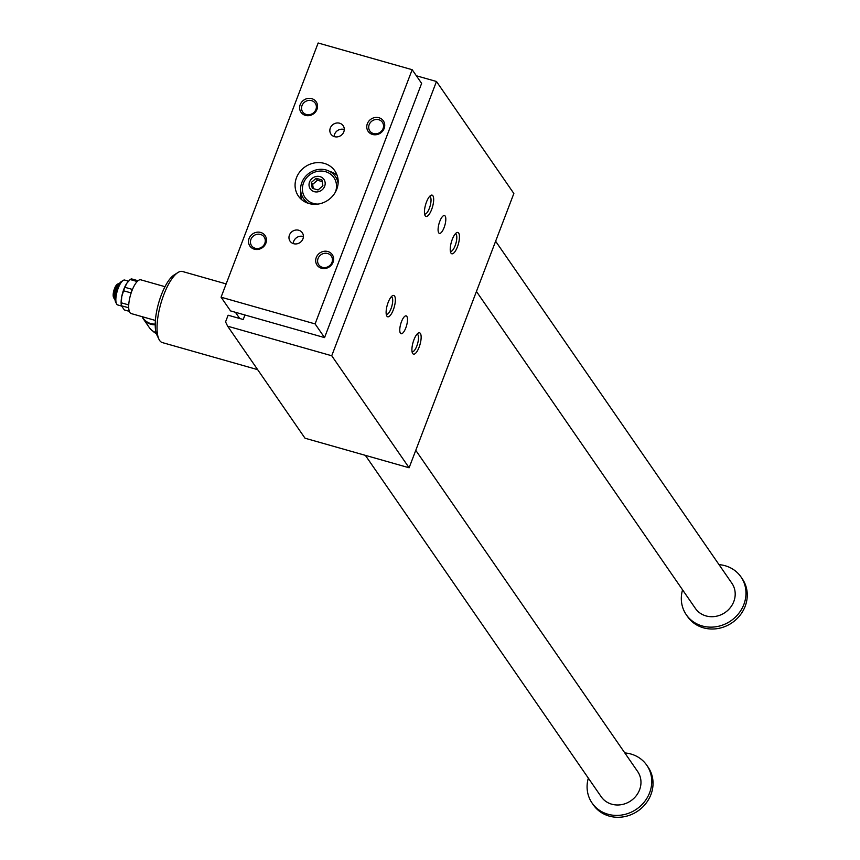<?xml version="1.0" encoding="UTF-8"?>
<svg xmlns="http://www.w3.org/2000/svg" width="860" height="860" viewBox="0 0 860 860"><rect width="100%" height="100%" fill="white"/><g stroke="black" fill="none" stroke-linecap="round" stroke-linejoin="round"><path stroke-width="1.29" d="M416.369 75.777L436.471 81.485L331.734 355.76L227.642 326.198L225.556 321.898L228.115 315.212L243.219 319.501L244.95 314.996M128.699 307.321A16.071 5.257 -74.1 0 1 128.635 304.902L121.271 302.806A16.071 5.257 105.9 0 0 121.378 305.665L124.313 309.923L129.333 311.352M121.335 305.332A14.781 4.837 -74.1 0 1 121.26 304.805A14.781 4.837 -74.1 0 1 121.744 296.603A14.781 4.837 -74.1 0 1 126.85 283.219A14.781 4.837 -74.1 0 1 127.721 282.058A14.781 4.837 -74.1 0 1 127.764 281.994M128.72 307.751L121.389 305.784L121.26 304.805M121.271 302.806L121.744 296.603L123.582 290.777A16.071 5.257 105.9 0 1 124.904 287.304L126.85 283.219L130.161 279.532A16.071 5.257 105.9 0 1 131.591 278.909L138.03 280.736M128.516 281.134L124.764 280.07A12.932 4.236 105.9 0 0 123.13 280.435L121.185 281.682A11.083 3.623 105.9 0 0 116.068 291.035A11.083 3.623 105.9 0 0 115.509 301.688A11.083 3.623 105.9 0 0 115.724 302.064M164.991 286.692L140.803 279.822A17.544 5.74 105.9 0 0 131.161 292.927A17.544 5.74 105.9 0 0 129.935 312.588A17.544 5.74 105.9 0 0 131.214 313.577L155.402 320.447M119.637 283.209L118.54 283.563A8.052 2.634 105.9 0 0 118.121 283.768A8.052 2.634 105.9 0 0 114.401 290.562A8.052 2.634 105.9 0 0 113.993 298.302A8.052 2.634 105.9 0 0 114.144 298.581A8.052 2.634 105.9 0 0 114.24 298.7L114.993 299.581M117.648 284.144A7.202 2.354 105.9 0 0 117.218 284.348A7.202 2.354 105.9 0 0 113.896 290.422A7.202 2.354 105.9 0 0 113.531 297.345A7.202 2.354 105.9 0 0 113.67 297.592M119.422 283.52A9.073 2.967 105.9 0 0 115.584 290.906A9.073 2.967 105.9 0 0 114.96 299.205M123.13 280.435A12.932 4.236 105.9 0 0 117.164 291.346A12.932 4.236 105.9 0 0 116.508 303.773A12.932 4.236 105.9 0 0 116.756 304.214A12.932 4.236 105.9 0 0 117.702 304.945L121.432 305.999M239.714 318.512L235.414 312.287M424.571 213.936A9.084 2.967 105.9 0 0 424.754 214.011A9.084 2.967 105.9 0 0 429.355 208.335A9.084 2.967 105.9 0 0 429.721 196.531A9.084 2.967 105.9 0 0 429.527 196.499M426.474 202.057A11.083 3.623 -74.1 0 1 430.688 195.446A11.083 3.623 -74.1 0 1 432.537 206.776A11.083 3.623 -74.1 0 1 425.001 215.451A11.083 3.623 -74.1 0 1 426.474 202.057M455.316 233.834A9.084 2.967 -74.1 0 1 455.51 233.877A9.084 2.967 -74.1 0 1 455.144 245.67A9.084 2.967 -74.1 0 1 450.543 251.346A9.084 2.967 -74.1 0 1 450.361 251.27M457.423 246.863A11.083 3.623 105.9 0 0 459.433 235.919A11.083 3.623 105.9 0 0 456.477 232.78A11.083 3.623 105.9 0 0 451.36 242.133A11.083 3.623 105.9 0 0 450.801 252.786A11.083 3.623 105.9 0 0 457.423 246.863M391.203 296.85A9.084 2.967 -74.1 0 1 391.397 296.883A9.084 2.967 -74.1 0 1 391.031 308.675A9.084 2.967 -74.1 0 1 386.441 314.362A9.084 2.967 -74.1 0 1 386.248 314.287M388.161 302.397A11.083 3.623 105.9 0 0 386.688 315.792A11.083 3.623 105.9 0 0 394.224 307.127A11.083 3.623 105.9 0 0 392.364 295.786A11.083 3.623 105.9 0 0 388.161 302.397M412.048 351.622A9.084 2.967 105.9 0 0 412.23 351.697A9.084 2.967 105.9 0 0 416.82 346.021A9.084 2.967 105.9 0 0 417.197 334.217A9.084 2.967 105.9 0 0 416.992 334.185M419.11 347.204A11.083 3.623 -74.1 0 1 412.477 353.127A11.083 3.623 -74.1 0 1 413.036 342.484A11.083 3.623 -74.1 0 1 418.164 333.132A11.083 3.623 -74.1 0 1 421.12 336.271A11.083 3.623 -74.1 0 1 419.11 347.204M444.104 227.577A9.277 3.031 105.9 0 0 444.48 215.537A9.277 3.031 105.9 0 0 439.03 223.632A9.277 3.031 105.9 0 0 439.417 233.382A9.277 3.031 105.9 0 0 444.104 227.577M405.791 327.929A9.277 3.031 -74.1 0 1 401.093 333.723A9.277 3.031 -74.1 0 1 400.717 323.973A9.277 3.031 -74.1 0 1 406.167 315.889A9.277 3.031 -74.1 0 1 405.791 327.929M331.734 355.76L409.113 467.775L513.85 193.5L436.471 81.485M227.642 326.198L305.01 438.213L409.113 467.775M257.656 369.649L162.346 342.581A36.937 12.083 -74.1 0 1 158.95 339.248L156.939 335.067A33.25 10.879 -74.1 0 1 158.616 303.129A33.25 10.879 -74.1 0 1 173.978 275.06L177.88 272.566A36.937 12.083 -74.1 0 1 182.535 271.513L226.148 283.908M158.95 339.248A36.937 12.083 -74.1 0 1 163.97 294.27A36.937 12.083 -74.1 0 1 177.88 272.566M155.23 324.811A15.695 14.319 -34.6 0 1 143.362 318.952L142.094 316.673A15.695 14.319 -34.6 0 0 143.362 318.952L149.35 327.617A15.695 14.319 -34.6 0 0 156.079 332.669M130.956 293.55L130.956 292.873A16.071 5.257 -74.1 0 1 132.279 289.401L124.904 287.304M130.956 292.873L123.582 290.777M137.181 281.521L130.161 279.532M142.405 316.76A15.373 14.029 -34.6 0 0 155.23 324.091M155.466 332.444A14.964 13.652 -34.6 0 0 156.101 332.745M324.553 337.604L230.534 310.901L221.074 297.205L318.146 43L412.166 69.703L315.093 323.908L324.553 337.604L421.626 83.388L412.166 69.703M315.093 323.908L221.074 297.205M318.082 258.451A7.632 6.966 -34.6 0 0 318.748 264.762A7.632 6.966 -34.6 0 0 328.982 266.159A7.632 6.966 -34.6 0 0 331.304 256.087A7.632 6.966 -34.6 0 0 327.671 253.517A7.632 6.966 -34.6 0 0 318.082 258.451M327.843 251.528A9.234 8.428 145.4 0 1 330.326 266.138A9.234 8.428 145.4 0 1 315.792 262.01A9.234 8.428 145.4 0 1 327.843 251.528M344.269 129.548A7.428 6.772 -34.6 0 0 334.131 136.546M372.552 134.461A9.234 8.428 -34.6 0 0 384.613 123.98A9.234 8.428 -34.6 0 0 370.069 119.852A9.234 8.428 -34.6 0 0 372.552 134.461M373.476 133.547A7.632 6.966 -34.6 0 0 381.862 130.698A7.632 6.966 -34.6 0 0 382.399 122.292A7.632 6.966 -34.6 0 0 375.379 119.572A7.632 6.966 -34.6 0 0 369.176 124.657A7.632 6.966 -34.6 0 0 369.832 130.978A7.632 6.966 -34.6 0 0 373.476 133.547M334.486 136.665A7.428 6.772 145.4 0 1 330.95 134.16A7.428 6.772 145.4 0 1 333.207 124.367A7.428 6.772 145.4 0 1 343.161 125.721A7.428 6.772 145.4 0 1 342.645 133.891A7.428 6.772 145.4 0 1 334.486 136.665M260.688 232.458A9.234 8.428 -34.6 0 0 248.626 242.928A9.234 8.428 -34.6 0 0 263.171 247.056A9.234 8.428 -34.6 0 0 260.688 232.458M260.505 234.436A7.632 6.966 -34.6 0 0 250.926 239.381A7.632 6.966 -34.6 0 0 251.582 245.691A7.632 6.966 -34.6 0 0 261.827 247.089A7.632 6.966 -34.6 0 0 264.149 237.016A7.632 6.966 -34.6 0 0 260.505 234.436M338.109 183.309A19.393 17.695 -34.6 0 0 335.411 176.536A19.393 17.695 -34.6 0 0 326.166 170A19.393 17.695 -34.6 0 0 304.859 177.246A19.393 17.695 -34.6 0 0 303.505 198.585A19.393 17.695 -34.6 0 0 308.88 203.498M335.411 192.092A17.544 16.007 -34.6 0 0 325.521 171.677A17.544 16.007 -34.6 0 0 319.404 171.108A18.77 18.77 0 0 0 304.085 181.697A17.544 16.007 -34.6 0 0 318.05 204.078M495.618 241.23L731.882 583.252A22.166 20.221 145.4 0 1 725.141 612.481A22.166 20.221 145.4 0 1 695.407 608.439L476.44 291.465M682.561 589.842A33.25 30.336 -34.6 0 0 686.291 614.739A33.25 30.336 -34.6 0 0 730.892 620.802A33.25 30.336 -34.6 0 0 740.997 576.952A33.25 30.336 -34.6 0 0 725.141 565.74A33.25 30.336 -34.6 0 0 719.035 564.644M686.291 614.739L687.581 616.609A33.25 30.336 -34.6 0 0 732.183 622.672A33.25 30.336 -34.6 0 0 742.288 578.812L740.997 576.952M588.337 778.117A33.25 30.336 -34.6 0 0 592.067 803.025L593.357 804.885A33.25 30.336 -34.6 0 0 637.948 810.948A33.25 30.336 -34.6 0 0 648.064 767.099L646.774 765.228A33.25 30.336 -34.6 0 0 630.917 754.016A33.25 30.336 -34.6 0 0 624.801 752.93M415.767 450.328L637.658 771.528A22.166 20.221 145.4 0 1 636.099 795.909A22.166 20.221 145.4 0 1 611.75 804.197A22.166 20.221 145.4 0 1 601.183 796.725L365.36 455.348M592.067 803.025A33.25 30.336 -34.6 0 0 636.658 809.077A33.25 30.336 -34.6 0 0 646.774 765.228M322.199 181.589L317.437 180.234L312.621 184.427L313.33 188.63M322.909 185.792L321.919 179.944L316.104 178.299L311.277 182.492L312.266 188.329L318.082 189.985L322.909 185.792M311.277 182.492L312.621 184.427M316.104 178.299L317.437 180.234M319.963 176.612A8.31 7.579 -34.6 0 0 309.116 186.04A8.31 7.579 -34.6 0 0 322.199 189.759A8.31 7.579 -34.6 0 0 319.963 176.612M337.098 175.279A22.166 20.221 -34.6 0 0 329.67 171.419M300.742 191.393A22.166 20.221 -34.6 0 0 301.72 199.724M298.753 230.254A7.428 6.772 -34.6 0 0 290.594 233.028A7.428 6.772 -34.6 0 0 290.078 241.198A7.428 6.772 -34.6 0 0 300.033 242.541A7.428 6.772 -34.6 0 0 302.29 232.748A7.428 6.772 -34.6 0 0 298.753 230.254M293.26 243.584A7.428 6.772 145.4 0 1 303.053 236.468A7.428 6.772 145.4 0 1 303.397 236.586M305.397 115.38A9.234 8.428 145.4 0 1 302.913 100.781A9.234 8.428 145.4 0 1 317.447 104.909A9.234 8.428 145.4 0 1 305.397 115.38M306.321 114.477A7.632 6.966 -34.6 0 0 314.706 111.617A7.632 6.966 -34.6 0 0 315.244 103.221A7.632 6.966 -34.6 0 0 308.224 100.491A7.632 6.966 -34.6 0 0 302.021 105.587A7.632 6.966 -34.6 0 0 302.677 111.897A7.632 6.966 -34.6 0 0 306.321 114.477M308.955 203.519A22.166 20.221 145.4 0 1 298.388 196.048A22.166 20.221 145.4 0 1 305.128 166.819A22.166 20.221 145.4 0 1 334.852 170.861A22.166 20.221 145.4 0 1 333.304 195.242A22.166 20.221 145.4 0 1 308.955 203.519M152.822 331.057A14.964 13.652 -34.6 0 0 156.359 333.615L152.822 331.046M113.531 297.345L113.993 298.302M117.218 284.348L118.121 283.768M115.509 301.688L116.508 303.773M338.141 180.482L335.411 176.536M306.224 202.53L303.505 198.585"/></g></svg>
